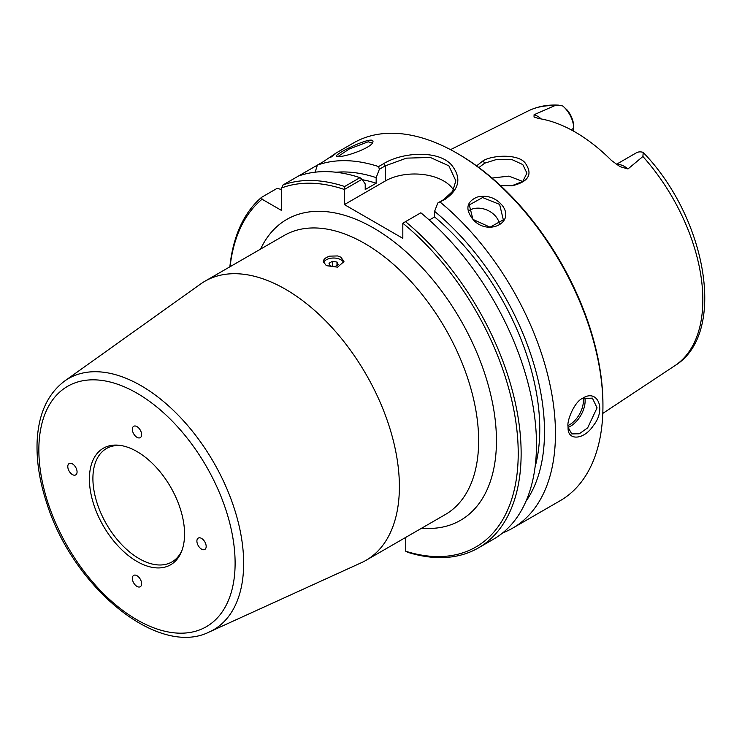 <?xml version="1.0" encoding="UTF-8"?>
<svg xmlns="http://www.w3.org/2000/svg" width="742" height="742" viewBox="0 0 742 742"><rect width="100%" height="100%" fill="white"/><g stroke="black" fill="none" stroke-linecap="round" stroke-linejoin="round"><path stroke-width="1.11" d="M332.388 261.332L336.989 262.047L338.222 264.699L334.855 266.647L330.246 265.942L329.012 263.28L332.388 261.332L332.388 266.267M336.989 262.047L336.989 265.413M136.982 575.699A6.557 3.784 60 0 1 141.268 581.478A6.557 3.784 60 0 1 140.266 586.736A6.557 3.784 60 0 1 136.982 586.412A6.557 3.784 60 0 1 132.697 580.624A6.557 3.784 60 0 1 133.708 575.375A6.557 3.784 60 0 1 136.982 575.699M136.982 426.613A6.557 3.784 60 0 1 141.268 432.391A6.557 3.784 60 0 1 140.266 437.641A6.557 3.784 60 0 1 136.982 437.316A6.557 3.784 60 0 1 132.697 431.538A6.557 3.784 60 0 1 133.708 426.288A6.557 3.784 60 0 1 136.982 426.613M343.75 262.798A10.332 5.964 -0 0 0 340.93 259.774A10.332 5.964 -0 0 0 330.691 258.272A10.332 5.964 -0 0 0 323.512 262.742M326.313 265.636L323.28 261.555L324.068 259.366L326.313 257.474L329.661 256.138L337.573 255.944L340.93 257.196L343.954 261.555L337.573 267.166L326.313 265.636M209.467 631.896L361.41 562.696A161.125 93.028 -120 0 0 366.019 560.321A161.125 93.028 -120 0 0 399.391 486.567A161.125 93.028 -120 0 0 329.058 324.412A161.125 93.028 -120 0 0 204.894 281.246A161.125 93.028 -120 0 0 200.535 284.047L64.628 381.036C47.423 394.039 38.241 414.435 37.1 442.232C36.441 461.617 39.753 482.207 47.034 504.003C73.375 587.543 158.25 657.811 209.467 631.896A145.061 83.753 -120 0 0 243.654 563.354A145.061 83.753 -120 0 0 141.082 385.701A145.061 83.753 -120 0 0 64.628 381.036M230.076 266.703A204.504 118.071 60 0 1 262.065 199.227L261.638 197.298A206.573 119.267 -120 0 0 229.872 266.823M405.744 537.384L405.744 551.25L408.397 552.502A206.573 119.267 -120 0 0 478.358 547.939A206.573 119.267 -120 0 0 515.134 402.034A206.573 119.267 -120 0 0 405.494 221.645L420.844 212.787A206.573 119.267 -120 0 1 530.474 393.177A206.573 119.267 -120 0 1 493.699 539.082L478.358 547.939M405.494 221.645L402.823 223.221A204.504 118.071 60 0 1 518.213 451.646A204.504 118.071 60 0 1 405.744 551.25M402.823 223.221L402.823 238.33L344.399 204.597L344.427 189.433L362.031 179.276L359.991 177.653L344.65 186.511L344.427 189.433M344.65 186.511A206.573 119.267 -120 0 0 283.054 184.934L281.589 187.958A204.504 118.071 60 0 1 344.399 189.488M281.589 187.958L281.589 210.496L262.065 199.227M196.899 541.094A6.557 3.784 60 0 1 198.262 538.098A6.557 3.784 60 0 1 203.317 539.851A6.557 3.784 60 0 1 206.174 546.455A6.557 3.784 60 0 1 204.82 549.451A6.557 3.784 60 0 1 199.765 547.698A6.557 3.784 60 0 1 196.899 541.094M67.791 466.551A6.557 3.784 60 0 1 69.145 463.555A6.557 3.784 60 0 1 74.2 465.308A6.557 3.784 60 0 1 77.066 471.912A6.557 3.784 60 0 1 75.703 474.908A6.557 3.784 60 0 1 70.648 473.155A6.557 3.784 60 0 1 67.791 466.551M184.563 533.98A67.29 38.853 60 0 1 181.438 551.779A67.29 38.853 60 0 1 128.347 555.554A67.29 38.853 60 0 1 89.402 479.035A67.29 38.853 60 0 1 120 445.376A67.29 38.853 60 0 1 184.563 533.98M181.929 550.49A65.472 37.805 60 0 1 171.949 561.926A65.472 37.805 60 0 1 121.493 544.387A65.472 37.805 60 0 1 92.908 478.488A65.472 37.805 60 0 1 106.468 448.52A65.472 37.805 60 0 1 121.363 445.59M337.916 156.618L349.102 149.068L368.162 141.787L372.382 143.03M340.819 156.404C349.983 155.468 371.668 147.166 372.734 142.381C376.917 133.133 331.257 155.087 336.998 156.451L340.819 156.404M331.108 156.896L335.328 153.464L353.582 142.928A206.573 119.267 60 0 1 456.877 153.158A206.573 119.267 60 0 1 602.94 406.152A206.573 119.267 60 0 1 560.154 500.72L512.676 528.128A206.573 119.267 60 0 1 502.751 532.849M359.991 177.653A206.573 119.267 -120 0 0 298.395 176.077L317.372 165.123M330.292 157.656C339.511 150.876 337.267 152.175 323.549 161.552L317.372 165.114A206.573 119.267 60 0 1 378.587 166.579L379.357 169.269L385.302 165.837L406.477 158.139L430.295 157.452L448.882 165.837L455.829 180.816L452.685 191.26L443.725 199.57L437.78 203.002L434.599 211.349L434.599 216.952L429.266 220.031M437.78 203.002L445.311 199.19C459.743 188.885 461.7 177.338 451.182 164.557C437.474 149.745 402.043 152.342 383.707 163.62L378.587 166.579M440.201 202.149A206.573 119.267 60 0 1 549.507 382.473A206.573 119.267 60 0 1 512.676 528.128M472.942 219.344C487.169 236.29 515.699 223.138 502.288 205.451C495.489 197.576 487.086 194.794 477.069 197.103C466.44 201.861 465.058 209.272 472.942 219.344L469.287 204.913L482.615 197.548L499.626 204.402L503.326 219.836L490.026 227.163L473.34 219.576M568.01 426.316L568.075 428.06C567.769 441.017 584.139 439.913 593.34 425.593C606.576 409.491 597.588 388.53 582.702 398.222C574.178 401.876 566.814 421.002 568.01 426.316M499.496 224.538A18.587 13.977 23.7 0 0 494.812 215.375A18.587 13.977 23.7 0 0 468.601 210.802M453.473 189.924A41.311 23.855 -0 0 0 385.302 180.983L344.399 204.597M362.031 179.276L365.212 183.942L365.212 189.544L376.166 183.218L376.166 177.616L379.357 169.269M581.978 398.686L592.385 398.12L597.06 407.85L587.645 427.874L579.27 433.782L571.72 433.903L568.029 427.132M642.897 156.506A147.074 84.913 60 0 1 674.942 365.63C727.605 333.548 706.449 217.638 643.203 152.462L642.897 156.506L627.982 168.953L620.024 166.662L611.482 160.476A148.743 85.877 -120 0 0 538.896 118.562L534.036 117.032L534.073 114.732L554.803 105.642L558.531 105.141L562.826 106.013L567.463 110.308A18.096 10.444 60 0 1 573.696 126.594L573.696 128.273A20.164 11.64 -120 0 0 562.826 106.013M500.442 185.546L512.036 185.797C528.694 181.799 533.071 174.194 525.188 162.999C518.083 153.613 492.169 155.115 483.042 160.801L476.587 165.874M478.896 167.562L484.693 163.175L496.89 159.372L511.683 159.465L522.795 164.576L526.922 173.136L522.767 181.419L511.628 185.843M522.693 181.484L508.929 176.114L492.029 178.052M434.599 211.349A196.751 113.591 60 0 1 525.976 501.277M602.94 406.152L602.94 404.464A204.504 118.071 -120 0 0 458.333 154.002L456.877 153.158M261.638 197.298L276.979 188.44L281.589 189.451M573.696 131.213L573.696 128.273L571.09 129.785M616.296 164.39L636.358 152.815A20.164 11.64 60 0 1 643.054 152.333M298.395 176.077L283.054 184.934M317.372 165.114L315.146 172.181M434.599 216.952A190.045 109.723 60 0 1 535.084 467.043M336.005 172.246A196.751 113.591 60 0 1 376.166 177.616M362.319 179.694A190.045 109.723 60 0 1 376.166 183.218M204.894 281.246L284.149 235.492A161.125 93.028 60 0 1 408.313 278.658A161.125 93.028 60 0 1 478.646 440.813A161.125 93.028 60 0 1 445.274 514.568L366.019 560.321M421.706 528.174A173.721 100.3 -120 0 0 496.454 440.813A173.721 100.3 -120 0 0 398.157 245.073A173.721 100.3 -120 0 0 260.581 249.099M235.112 563.159A138.782 80.127 60 0 1 136.982 619.82A138.782 80.127 60 0 1 38.853 449.847A138.782 80.127 60 0 1 136.982 393.195A138.782 80.127 60 0 1 235.112 563.159M383.707 163.62L385.302 165.837L385.302 180.983M568.066 427.401A20.655 11.928 120 0 0 570.515 426.223A20.655 11.928 120 0 0 585.123 400.921A20.655 11.928 120 0 0 584.779 397.499M583.129 398.12A19.422 11.213 -60 0 1 583.37 400.921A19.422 11.213 -60 0 1 569.633 424.702A19.422 11.213 -60 0 1 568.029 425.528M450.524 149.652L527.97 111.059A147.074 84.913 60 0 1 554.803 105.642M483.042 160.801L484.693 163.175M443.725 199.57L445.311 199.19M541.261 118.961A20.164 11.64 -120 0 0 534.073 114.732M616.685 164.65A20.164 11.64 60 0 1 627.982 168.953M674.942 365.63L602.801 413.405M527.97 111.059C537.245 106.496 547.429 104.529 558.531 105.141"/></g></svg>
